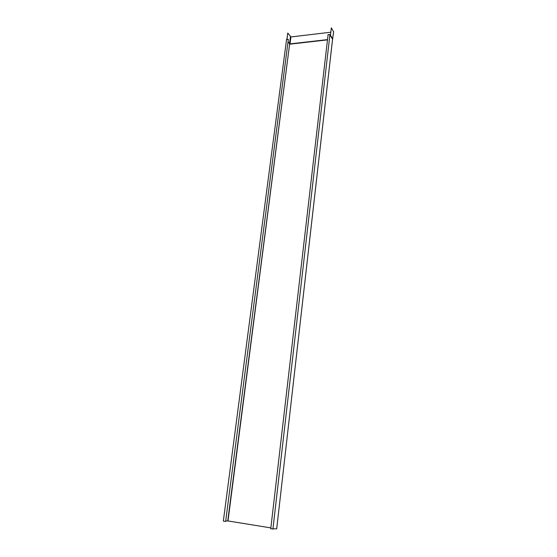 <?xml version="1.0" encoding="UTF-8"?>
<svg xmlns="http://www.w3.org/2000/svg" width="557" height="557" viewBox="0 0 557 557"><rect width="100%" height="100%" fill="white"/><g stroke="black" fill="none" stroke-linecap="round" stroke-linejoin="round"><path stroke-width="0.84" d="M328.157 34.694L329.953 34.485L332.787 38.997M288.352 39.352L225.648 521.415L288.352 39.352L286.639 39.554M223.454 521.108L225.404 521.422M270.862 527.897L227.994 520.948L225.696 521.025M270.848 528.809L276.69 528.844L332.543 39.324M330.141 34.785L330.245 35.453L330.454 35.154L331.338 27.85L330.454 35.154L332.613 39.185M331.338 27.85L333.615 31.867M287.057 38.969L287.732 33.107L286.959 38.997M287.83 33.093L290.921 36.936L330.733 32.229M330.245 35.453L332.557 39.213L333.636 31.658M272.909 529.143L329.953 34.485M327.481 39.881L289.877 44.17L288.206 42.053M227.994 520.948L289.647 43.968L227.757 520.927M289.647 43.968L288.22 41.977L289.647 43.968M327.509 39.61L290.016 43.892L288.227 41.935M290.413 36.769L289.515 43.787M290.921 36.936L290.016 43.892L289.549 43.836M327.502 39.672L289.918 44.052L327.495 39.763M330.197 34.833L332.578 39.262L333.664 31.77M223.336 521.136L286.577 39.324M276.69 528.844L332.571 39.275M270.751 528.837L328.108 34.485"/></g></svg>
